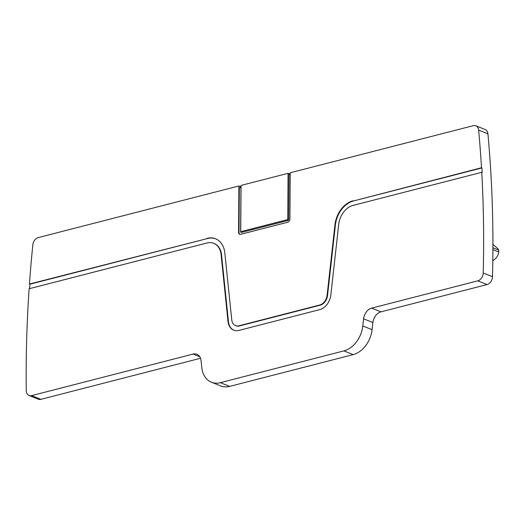 <?xml version="1.0" encoding="UTF-8"?>
<svg xmlns="http://www.w3.org/2000/svg" width="525" height="525" viewBox="0 0 525 525"><rect width="100%" height="100%" fill="white"/><g stroke="black" fill="none" stroke-linecap="round" stroke-linejoin="round"><path stroke-width="0.79" d="M221.084 254.559L221.524 254.737L228.454 321.641L228.014 321.464L221.084 254.559A18.5 13.532 -68.2 0 0 213.747 243.324A18.5 13.532 -68.2 0 0 206.994 242.99L29.118 288.75A1081.244 790.939 -68.2 0 0 26.25 390.554A6.982 5.106 -68.2 0 0 29.059 395.489A6.982 5.106 -68.2 0 0 31.605 395.62L193.075 354.08A10.467 7.658 -68.2 0 1 196.901 354.27A10.467 7.658 -68.2 0 1 201.049 360.629L201.751 367.395A24.432 17.87 -68.2 0 0 211.444 382.233L220.723 385.947A24.432 17.87 -68.2 0 0 229.642 386.393L353.181 354.611A24.432 17.87 -68.2 0 0 372.074 329.68L372.875 322.534A10.467 7.658 -68.2 0 1 380.966 311.843L487.049 284.557A6.982 5.106 -68.2 0 0 492.496 276.714A1081.244 790.939 -68.2 0 0 487.922 133.829A6.982 5.106 -68.2 0 0 485.146 129.511L475.867 125.79A6.982 5.106 -68.2 0 0 473.32 125.665L290.233 172.764L289.905 219.017A2.789 2.041 111.8 0 1 287.726 222.219L240.713 234.314A2.789 2.041 111.8 0 1 239.695 234.262A2.789 2.041 111.8 0 1 238.573 232.227L239.013 232.404A2.789 2.041 -68.2 0 0 239.925 234.334M29.059 395.489L38.338 399.21A6.982 5.106 -68.2 0 0 40.884 399.335L200.517 358.267M290.213 174.877L288.067 173.322L287.746 219.575L240.732 231.669L241.054 185.417L288.067 173.322L290.22 174.182M241.054 185.417L240.955 186.395L239.997 187.793L239.321 187.963L239.013 232.404M29.584 288.625A1081.244 790.939 -68.2 0 1 29.886 284.222L29.446 284.045A1081.244 790.939 -68.2 0 1 32.839 244.801A6.982 5.106 -68.2 0 1 38.246 237.589L238.895 185.975L240.739 186.71M238.895 185.975L238.573 232.227M211.444 382.233A24.432 17.87 -68.2 0 0 220.362 382.679L343.901 350.897A24.432 17.87 -68.2 0 0 362.795 325.966L363.595 318.819A10.467 7.658 -68.2 0 1 371.687 308.129L477.77 280.842A6.982 5.106 -68.2 0 0 483.217 273A1081.244 790.939 -68.2 0 0 481.76 172.305L482.206 172.482A1081.244 790.939 -68.2 0 0 481.943 167.928L481.497 167.751A1081.244 790.939 -68.2 0 0 478.642 130.115A6.982 5.106 -68.2 0 0 475.867 125.79M492.877 244.381L497.917 248.706L498.75 250.097L498.737 251.967L492.909 249.637M492.765 260.735C496.315 258.438 498.31 255.518 498.737 251.967M240.955 186.395L240.634 231.984L241.172 232.509L288.186 220.415L287.746 219.575L288.73 219.614L288.186 220.415M289.045 174.018L288.73 219.614M241.172 232.509L240.634 231.984M29.446 284.045L207.467 238.54L29.886 284.222M228.014 321.464A14.306 10.467 -68.2 0 0 233.691 330.153A14.306 10.467 -68.2 0 0 238.914 330.415L319.771 309.619A14.306 10.467 -68.2 0 0 330.835 295.011L338.723 224.3A18.5 13.532 -68.2 0 1 353.03 205.419L481.76 172.305M221.524 254.737A18.5 13.532 -68.2 0 0 214.187 243.502A18.5 13.532 -68.2 0 0 213.97 243.416M228.454 321.641A14.306 10.467 -68.2 0 0 233.914 330.238M235.725 325.703A9.424 6.891 -68.2 0 0 235.948 325.795A9.424 6.891 -68.2 0 0 239.387 325.966L320.243 305.169A9.424 6.891 -68.2 0 0 327.528 295.549L335.416 224.838A23.382 17.108 -68.2 0 1 353.502 200.97L481.943 167.928M215.782 238.882A23.382 17.108 -68.2 0 0 207.467 238.54M353.502 200.97L481.497 167.751M235.948 325.795L235.502 325.618A9.424 6.891 -68.2 0 1 231.768 319.896L224.838 252.991A23.382 17.108 -68.2 0 0 215.565 238.79A23.382 17.108 -68.2 0 0 207.027 238.363M235.502 325.618A9.424 6.891 -68.2 0 0 238.947 325.789L319.804 304.992A9.424 6.891 -68.2 0 0 327.088 295.372L334.976 224.661L335.416 224.838M353.056 200.793A23.382 17.108 -68.2 0 0 334.976 224.661M40.884 399.335L31.605 395.62M199.795 356.77L193.075 354.08M229.642 386.393L220.362 382.679M353.181 354.611L343.901 350.897M372.074 329.68L362.795 325.966M372.875 322.534L363.595 318.819M380.966 311.843L371.687 308.129M487.049 284.557L477.77 280.842M492.496 276.714L483.217 273M487.922 133.829L478.642 130.115M492.916 247.767L498.75 250.097M239.387 325.966L238.947 325.789M319.804 304.992L320.243 305.169M327.528 295.549L327.088 295.372M214.187 243.502L213.747 243.324"/></g></svg>
